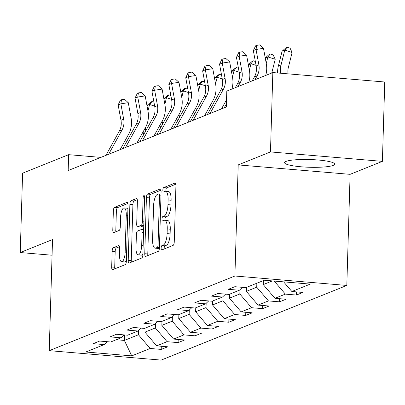 <?xml version="1.0" encoding="UTF-8"?>
<svg xmlns="http://www.w3.org/2000/svg" width="405" height="405" viewBox="0 0 405 405"><rect width="100%" height="100%" fill="white"/><g stroke="black" fill="none" stroke-linecap="round" stroke-linejoin="round"><path stroke-width="0.61" d="M161.129 248.052A2.207 0.724 -85.2 0 0 161.691 249.956A2.207 0.724 -85.2 0 0 161.808 249.936L173.107 245.389A3.154 1.038 -85.2 0 0 174.261 241.851L175.927 185.763A3.154 1.038 -85.2 0 0 175.127 183.045A3.154 1.038 -85.2 0 0 174.955 183.075L163.66 187.616A2.207 0.724 -85.2 0 0 162.85 190.097A2.207 0.724 -85.2 0 0 163.407 192A2.207 0.724 -85.2 0 0 163.529 191.98L164.992 191.393A10.095 3.321 -85.2 0 1 165.544 191.302A10.095 3.321 -85.2 0 1 168.1 199.994L167.959 204.667A10.095 3.321 -85.2 0 1 164.263 216.007L162.8 216.594A2.207 0.724 -85.2 0 0 161.99 219.075A2.207 0.724 -85.2 0 0 162.547 220.978A2.207 0.724 -85.2 0 0 162.668 220.958L164.131 220.371A10.095 3.321 -85.2 0 1 164.683 220.279A10.095 3.321 -85.2 0 1 167.24 228.972L167.098 233.644A10.095 3.321 -85.2 0 1 163.402 244.984L161.939 245.572A2.207 0.724 -85.2 0 0 161.129 248.052M164.683 220.279L167.71 220.533A10.095 3.321 -85.2 0 1 170.262 229.225L170.125 233.903A10.095 3.321 -85.2 0 1 166.425 245.238L164.962 245.825A2.207 0.724 -85.2 0 0 164.157 248.305A2.207 0.724 -85.2 0 0 164.172 248.984M175.821 184.199L166.683 187.874A2.207 0.724 -85.2 0 0 165.873 190.355A2.207 0.724 -85.2 0 0 165.928 191.337M165.544 191.302L168.566 191.555A10.095 3.321 -85.2 0 1 171.123 200.247L170.986 204.925A10.095 3.321 -85.2 0 1 167.285 216.26L165.822 216.852A2.207 0.724 -85.2 0 0 165.017 219.328A2.207 0.724 -85.2 0 0 165.073 220.31M333.239 165.382A25.07 3.868 -178.3 0 0 334.707 164.141A25.07 3.868 -178.3 0 0 313.991 159.712A25.07 3.868 -178.3 0 0 286.057 161.408A25.07 3.868 -178.3 0 0 284.588 162.653A25.07 3.868 -178.3 0 0 305.304 167.083A25.07 3.868 -178.3 0 0 333.239 165.382M113.314 247.728A3.154 1.038 -85.2 0 0 112.155 251.272L111.689 267.006A3.154 1.038 -85.2 0 0 112.489 269.725A3.154 1.038 -85.2 0 0 112.661 269.695L125.206 264.652A3.154 1.038 -85.2 0 0 126.36 261.109L128.026 205.021A3.154 1.038 -85.2 0 0 127.226 202.308A3.154 1.038 -85.2 0 0 127.054 202.333L114.509 207.38A3.154 1.038 -85.2 0 0 113.354 210.924L112.787 229.929A3.154 1.038 -85.2 0 0 113.587 232.647A3.154 1.038 -85.2 0 0 113.759 232.617L119.131 230.46A3.154 1.038 -85.2 0 0 120.285 226.916L120.563 217.49A8.439 2.774 -85.2 0 1 124.117 207.937A8.439 2.774 -85.2 0 1 126.254 215.202L125.16 252.128A8.439 2.774 -85.2 0 1 121.606 261.681A8.439 2.774 -85.2 0 1 119.47 254.411L119.652 248.26A3.154 1.038 -85.2 0 0 118.852 245.541A3.154 1.038 -85.2 0 0 118.68 245.572L113.314 247.728L116.336 247.987A3.154 1.038 -85.2 0 0 115.182 251.53L114.711 267.265A3.154 1.038 -85.2 0 0 114.823 268.829M52.529 239.563L20.25 252.543L22.604 173.183L68.642 154.675L68.172 170.546L226.324 106.955L226.8 91.084L272.833 72.571L270.479 151.931L238.201 164.911L234.9 276.013L49.233 350.664L52.529 239.563M144.757 253.712A3.154 1.038 -85.2 0 0 145.557 256.431A3.154 1.038 -85.2 0 0 145.729 256.4L158.274 251.358A3.154 1.038 -85.2 0 0 159.428 247.814L161.094 191.727A3.154 1.038 -85.2 0 0 160.294 189.013A3.154 1.038 -85.2 0 0 160.122 189.039L147.577 194.086A3.154 1.038 -85.2 0 0 146.423 197.625L144.757 253.712L147.779 253.965A3.154 1.038 -85.2 0 0 147.891 255.53M141.74 258.005L129.195 263.048A3.154 1.038 -85.2 0 1 129.023 263.078A3.154 1.038 -85.2 0 1 128.223 260.359L129.889 204.277A3.154 1.038 -85.2 0 1 131.043 200.733L136.414 198.571A3.154 1.038 -85.2 0 1 136.586 198.546A3.154 1.038 -85.2 0 1 137.381 201.26L136.708 224.006A3.154 1.038 -85.2 0 0 137.508 226.724A3.154 1.038 -85.2 0 0 137.68 226.694L141.239 225.261A3.154 1.038 -85.2 0 0 142.398 221.717L143.102 198.04A2.207 0.724 -85.2 0 1 144.028 195.539A2.207 0.724 -85.2 0 1 144.59 197.443L142.894 254.461A3.154 1.038 -85.2 0 1 141.74 258.005M234.9 276.013L346.817 285.444L161.149 360.096L49.233 350.664M161.301 346.255L161.21 349.404L167.705 346.791L156.669 345.86L167.068 341.683L178.109 342.61L184.609 339.998L173.568 339.066L183.966 334.884L195.007 335.816L201.508 333.204L190.466 332.272L200.865 328.091L211.906 329.022L218.406 326.41L207.365 325.478L217.763 321.297L228.805 322.228L235.305 319.616L224.264 318.684L234.662 314.503L245.703 315.434L252.204 312.817L241.162 311.891L251.561 307.709L262.602 308.64L269.102 306.023L258.061 305.097L268.459 300.915L279.501 301.841L286.001 299.229L274.96 298.298L285.358 294.121L296.399 295.048L302.899 292.435L291.858 291.504L310.27 284.102L264.298 280.23L245.881 287.631L234.839 286.7L228.344 289.317L239.38 290.243L242.479 287.342M161.21 349.404L150.169 348.477L131.752 355.879L85.779 352.006L104.191 344.599L93.15 343.673L99.65 341.061L110.692 341.987L121.09 337.805L110.049 336.879L116.549 334.262L127.59 335.193L137.989 331.012L126.952 330.08L133.448 327.468L144.489 328.399L154.887 324.218L143.851 323.286L150.346 320.674L161.387 321.605L171.786 317.424L160.75 316.492L167.245 313.88L178.286 314.812L188.684 310.63L177.648 309.698L184.143 307.086L195.185 308.018L205.583 303.836L194.547 302.905L201.042 300.292L212.083 301.219L222.482 297.037L211.445 296.111L217.941 293.498L228.982 294.425L239.38 290.243M155.474 323.671L155.343 327.964L144.944 332.146L145.066 328.166M144.944 332.146L156.669 345.86M155.343 327.964L167.068 341.683M121.09 337.805L124.188 334.91M172.373 316.877L172.241 321.17L161.843 325.352L161.965 321.373M161.843 325.352L173.568 339.066M172.241 321.17L183.966 334.884M137.989 331.012L141.087 328.111M189.272 310.083L189.14 314.376L178.742 318.558L178.863 314.579M178.742 318.558L190.466 332.272M189.14 314.376L200.865 328.091M154.887 324.218L157.985 321.317M206.17 303.289L206.039 307.582L195.64 311.764L195.762 307.785M195.64 311.764L207.365 325.478M206.039 307.582L217.763 321.297M171.786 317.424L174.884 314.523M223.069 296.495L222.937 300.783L212.539 304.965L212.66 300.991M212.539 304.965L224.264 318.684M222.937 300.783L234.662 314.503M188.684 310.63L191.783 307.729M239.968 289.697L239.836 293.99L229.438 298.171L229.559 294.197M229.438 298.171L241.162 311.891M239.836 293.99L251.561 307.709M205.583 303.836L208.681 300.935M256.856 283.222L256.735 287.196L246.336 291.377L246.458 287.398M246.336 291.377L258.061 305.097M256.735 287.196L268.459 300.915M222.482 297.037L225.58 294.141M272.378 280.908L263.235 284.583L263.356 280.604M263.235 284.583L274.96 298.298M274.2 281.06L285.358 294.121M283.611 281.855L291.858 291.504M238.201 164.911L350.112 174.337L382.396 161.362L270.479 151.931M382.396 161.362L384.75 82.002L272.833 72.571M20.25 252.543L52.068 255.221M350.112 174.337L346.817 285.444M100.891 157.388L68.642 154.675M124.527 334.935L124.365 340.423L138.444 334.758L138.576 330.465M116.286 339.739L124.365 340.423L131.752 355.879M138.444 334.758L150.169 348.477M104.191 344.599L107.29 341.704M296.49 291.894L296.399 295.048M279.592 298.693L279.501 301.841M262.693 305.486L262.602 308.64M245.794 312.28L245.703 315.434M228.896 319.074L228.805 322.228M211.997 325.868L211.906 329.022M195.099 332.662L195.007 335.816M178.2 339.456L178.109 342.61M160.987 190.163L150.599 194.339A3.154 1.038 -85.2 0 0 149.445 197.883L147.779 253.965M157.236 247.465A2.207 0.724 -85.2 0 0 158.041 244.984L159.504 195.752A2.207 0.724 -85.2 0 0 158.947 193.853A2.207 0.724 -85.2 0 0 158.826 193.873L157.282 194.491A10.095 3.321 -85.2 0 0 153.586 205.831L152.584 239.482A10.095 3.321 -85.2 0 0 155.14 248.174A10.095 3.321 -85.2 0 0 155.692 248.083L157.236 247.465L159.433 247.647M155.14 248.174L158.168 248.427A10.095 3.321 -85.2 0 0 158.719 248.341L155.692 248.083M159.418 248.057L158.719 248.341M137.275 199.695L134.07 200.986A3.154 1.038 -85.2 0 0 132.911 204.53L131.245 260.617A3.154 1.038 -85.2 0 0 131.357 262.182M140.368 226.921A3.154 1.038 -85.2 0 0 140.53 226.977A3.154 1.038 -85.2 0 0 140.702 226.952L143.75 225.727M136.009 247.607A8.439 2.774 -85.2 0 0 138.145 254.877A8.439 2.774 -85.2 0 0 141.694 245.324L142.084 232.313A3.154 1.038 -85.2 0 0 141.284 229.6A3.154 1.038 -85.2 0 0 141.112 229.625L137.548 231.058A3.154 1.038 -85.2 0 0 136.394 234.601L136.009 247.607M138.145 254.877L141.168 255.13A8.439 2.774 -85.2 0 0 142.919 253.677M119.546 246.696L116.336 247.987M121.606 261.681L124.629 261.934A8.439 2.774 -85.2 0 0 126.38 260.481M127.919 208.626A8.439 2.774 -85.2 0 0 127.145 208.19L124.117 207.937M127.919 203.457L117.536 207.633A3.154 1.038 -85.2 0 0 116.377 211.177L115.815 230.187A3.154 1.038 -85.2 0 0 115.921 231.751M288.071 73.857A16.073 14.975 -111.9 0 1 288.375 67.367L292.106 52.513L284.786 50.129L281.055 64.982A24.108 22.462 68.1 0 0 280.417 73.209M287.165 47.223L284.786 50.129L282.077 51.217L286.082 47.658L287.165 47.223L290.091 48.175L292.106 52.513M282.077 51.217L278.346 66.071A24.108 22.462 68.1 0 0 277.627 72.976M252.234 80.853L254.502 76.747A16.073 14.975 68.1 0 0 256.173 65.969L253.338 50.564L256.046 49.476L256.709 45.36L259.676 44.904L263.473 48.332L266.308 63.737A24.108 22.462 -111.9 0 1 265.68 75.446M254.942 79.765L257.21 75.659A16.073 14.975 68.1 0 0 258.881 64.881L256.046 49.476L263.473 48.332M253.338 50.564L255.626 45.795L256.709 45.36M271.765 73.001L275.208 59.307L267.887 56.923L266.252 63.433M265.245 57.956L269.183 54.452L270.267 54.017L273.193 54.969L275.208 59.307M270.267 54.017L267.887 56.923L265.25 57.986M248.346 64.749L252.285 61.246L253.368 60.811L255.342 61.454M256.066 65.372L250.989 63.717L249.353 70.227M253.368 60.811L250.989 63.717L248.351 64.78M235.335 87.647L237.603 83.541A16.073 14.975 68.1 0 0 239.274 72.763L236.439 57.358L239.147 56.27L239.811 52.154L242.777 51.698L246.574 55.126L249.409 70.531A24.108 22.462 -111.9 0 1 248.781 82.245M238.044 86.559L240.312 82.453A16.073 14.975 68.1 0 0 241.982 71.675L239.147 56.27L246.574 55.126M236.439 57.358L238.727 52.594L239.811 52.154M224.208 107.806L226.42 103.801M207.309 114.6L220.705 90.335A16.073 14.975 68.1 0 0 222.375 79.557L219.54 64.152L222.249 63.064L222.912 58.953L225.879 58.492L229.675 61.919L232.51 77.33A24.108 22.462 -111.9 0 1 231.883 89.039M210.018 113.511L223.413 89.247A16.073 14.975 68.1 0 0 225.084 78.469L222.249 63.064L229.675 61.919M219.54 64.152L221.829 59.388L222.912 58.953M226.542 99.767L221.5 108.894M231.447 71.543L235.386 68.04L236.469 67.605L238.444 68.248M239.168 72.166L234.09 70.51L232.455 77.021M236.469 67.605L234.09 70.51L231.452 71.574M214.549 78.342L218.487 74.834L219.571 74.398L221.545 75.041M222.269 78.96L217.191 77.309L215.556 83.82M219.571 74.398L217.191 77.309L214.554 78.368M210.63 104.773A24.108 22.462 68.1 0 0 211.334 107.315M212.858 100.734A24.108 22.462 68.1 0 0 213.339 103.685M223.034 108.277L222.497 107.087M197.65 85.136L201.589 81.628L202.672 81.192L204.647 81.835M205.37 85.754L200.293 84.103L198.658 90.614M202.672 81.192L200.293 84.103L197.655 85.161M193.732 111.567A24.108 22.462 68.1 0 0 194.435 114.109M195.959 107.533A24.108 22.462 68.1 0 0 196.44 110.479M206.135 115.071L205.598 113.881M190.411 121.394L203.806 97.129A16.073 14.975 68.1 0 0 205.477 86.351L202.642 70.946L205.35 69.857L206.013 65.747L208.98 65.291L212.777 68.718L215.612 84.124A24.108 22.462 -111.9 0 1 213.106 100.288L204.601 115.688M193.119 120.305L206.515 96.041A16.073 14.975 68.1 0 0 208.185 85.263L205.35 69.857L212.777 68.718M202.642 70.946L204.93 66.182L206.013 65.747M173.512 128.188L186.907 103.928A16.073 14.975 68.1 0 0 188.578 93.15L185.743 77.74L188.452 76.651L189.115 72.541L192.081 72.085L195.878 75.512L198.713 90.917A24.108 22.462 -111.9 0 1 196.207 107.082L187.702 122.482M176.221 127.099L189.616 102.835A16.073 14.975 68.1 0 0 191.287 92.056L188.452 76.651L195.878 75.512M185.743 77.74L188.031 72.976L189.115 72.541M156.613 134.981L170.009 110.722A16.073 14.975 68.1 0 0 171.679 99.944L168.844 84.539L171.553 83.45L172.216 79.334L175.183 78.879L178.98 82.306L181.815 97.711A24.108 22.462 -111.9 0 1 179.309 113.876L170.804 129.276M159.322 133.893L172.717 109.633A16.073 14.975 68.1 0 0 174.388 98.855L171.553 83.45L178.98 82.306M168.844 84.539L171.133 79.77L172.216 79.334M139.715 141.78L153.11 117.516A16.073 14.975 68.1 0 0 154.781 106.738L151.946 91.333L154.654 90.244L155.317 86.128L158.284 85.673L162.081 89.1L164.916 104.505A24.108 22.462 -111.9 0 1 162.41 120.675L153.905 136.075M142.423 140.687L155.819 116.427A16.073 14.975 68.1 0 0 157.489 105.649L154.654 90.244L162.081 89.1M151.946 91.333L154.234 86.564L155.317 86.128M180.751 91.93L184.69 88.422L185.773 87.986L187.748 88.634M188.472 92.548L183.394 90.897L181.759 97.408M185.773 87.986L183.394 90.897L180.757 91.96M176.833 118.361A24.108 22.462 68.1 0 0 177.537 120.903M179.061 114.326A24.108 22.462 68.1 0 0 179.542 117.273M189.236 121.87L188.7 120.68M163.853 98.724L167.791 95.221L168.875 94.785L170.849 95.428M171.573 99.341L166.495 97.691L164.86 104.201M168.875 94.785L166.495 97.691L163.858 98.754M159.935 125.155A24.108 22.462 68.1 0 0 160.638 127.697M162.162 121.12A24.108 22.462 68.1 0 0 162.643 124.067M172.338 128.663L171.801 127.474M122.816 148.574L136.212 124.31A16.073 14.975 68.1 0 0 137.882 113.532L135.047 98.126L137.756 97.038L138.414 92.922L141.385 92.467L145.182 95.894L148.017 111.299A24.108 22.462 -111.9 0 1 145.511 127.469L137.006 142.869M125.525 147.486L138.92 123.221A16.073 14.975 68.1 0 0 140.591 112.443L137.756 97.038L145.182 95.894M135.047 98.126L137.335 93.358L138.414 92.922M146.954 105.518L150.893 102.014L151.976 101.579L153.951 102.222M154.675 106.14L149.597 104.485L147.962 110.995M151.976 101.579L149.597 104.485L146.959 105.548M143.036 131.949A24.108 22.462 68.1 0 0 143.74 134.49M145.263 127.914A24.108 22.462 68.1 0 0 145.744 130.861M155.439 135.457L154.902 134.268M105.918 155.368L119.313 131.104A16.073 14.975 68.1 0 0 120.984 120.326L118.149 104.92L120.857 103.832L121.515 99.716L124.487 99.26L128.284 102.688L131.119 118.093A24.108 22.462 -111.9 0 1 128.613 134.263L120.108 149.663M108.626 154.28L122.021 130.015A16.073 14.975 68.1 0 0 123.692 119.237L120.857 103.832L128.284 102.688M118.149 104.92L120.437 100.156L121.515 99.716M166.425 245.238L163.402 244.984M170.125 233.903L167.098 233.644M170.262 229.225L167.24 228.972M165.822 216.852L162.8 216.594M167.285 216.26L164.263 216.007M170.986 204.925L167.959 204.667M171.123 200.247L168.1 199.994M166.683 187.874L163.66 187.616M175.294 183.106L174.955 183.075M164.962 245.825L161.939 245.572M149.445 197.883L146.423 197.625M150.599 194.339L147.577 194.086M160.461 189.069L160.122 189.039M159.509 245.106L158.041 244.984M160.972 195.878L159.504 195.752M131.245 260.617L128.223 260.359M132.911 204.53L129.889 204.277M134.07 200.986L131.043 200.733M136.748 198.602L136.414 198.571M140.702 226.952L137.68 226.694M143.755 225.474L141.239 225.261M143.866 221.844L142.398 221.717M144.565 198.161L143.102 198.04M143.162 245.445L141.694 245.324M143.547 232.44L142.084 232.313M119.019 245.597L118.68 245.572M126.623 252.249L125.16 252.128M127.722 215.328L126.254 215.202M115.815 230.187L112.787 229.929M116.377 211.177L113.354 210.924M117.536 207.633L114.509 207.38M127.393 202.363L127.054 202.333M114.711 267.265L111.689 267.006M115.182 251.53L112.155 251.272M281.055 64.982L278.346 66.071M254.502 76.747L257.21 75.659M256.173 65.969L258.881 64.881M237.603 83.541L240.312 82.453M239.274 72.763L241.982 71.675M220.705 90.335L223.413 89.247M222.375 79.557L225.084 78.469M203.806 97.129L206.515 96.041M205.477 86.351L208.185 85.263M186.907 103.928L189.616 102.835M188.578 93.15L191.287 92.056M170.009 110.722L172.717 109.633M171.679 99.944L174.388 98.855M153.11 117.516L155.819 116.427M154.781 106.738L157.489 105.649M136.212 124.31L138.92 123.221M137.882 113.532L140.591 112.443M119.313 131.104L122.021 130.015M120.984 120.326L123.692 119.237M161.028 194.025L158.947 193.853M140.53 226.977L137.508 226.724M143.628 229.797L141.284 229.6"/></g></svg>
